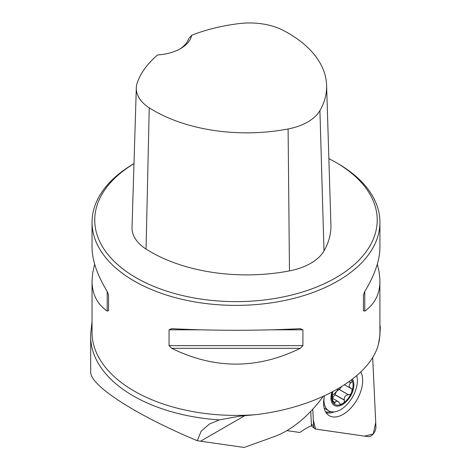 <?xml version="1.0" encoding="UTF-8"?>
<svg xmlns="http://www.w3.org/2000/svg" width="471" height="471" viewBox="0 0 471 471"><rect width="100%" height="100%" fill="white"/><g stroke="black" fill="none" stroke-linecap="round" stroke-linejoin="round"><path stroke-width="0.71" d="M286.904 430.618L299.874 432.49A72.87 42.072 -60 0 1 311.631 425.607A6.706 3.874 120 0 1 311.366 424.218L313.568 425.861A7.142 4.121 120 0 0 314.74 428.628A7.142 4.121 120 0 0 315.935 429.134L368.21 436.67A7.142 4.121 120 0 0 373.444 433.726A7.142 4.121 120 0 0 375.929 426.967L372.702 357.748A7.142 4.121 120 0 0 372.673 357.401L375.723 422.593L373.256 433.962L364.519 436.14L315.576 429.052L313.292 419.967L312.785 409.164L313.568 425.861M323.124 396.494A91.763 52.982 120 0 1 274.328 436.593L244.172 447.45L197.278 440.726C135.695 415.004 89.896 385.449 90.691 371.943L90.691 336.577A145.292 83.885 180 0 1 90.897 332.073L92.039 321.569M377.318 264.149L379.073 271.679L379.873 278.826L379.926 332.308A143.943 83.102 180 0 1 378.46 344.136C370.341 377.077 318.219 407.168 256.465 414.568L239.657 416.187L219.28 419.902A145.292 83.885 180 0 1 90.691 336.577M379.926 325.167A145.292 83.885 180 0 1 380.309 326.933L379.92 335.205L378.46 344.136M133.982 163.637A143.943 83.102 0 0 0 92.039 222.277A143.943 83.102 0 0 0 134.2 281.04A143.943 83.102 0 0 0 291.066 299.056A143.943 83.102 0 0 0 379.926 222.277A143.943 83.102 0 0 0 337.766 163.514L335.858 162.413A141.241 81.548 0 0 0 328.87 158.639M92.039 222.277L92.039 247.181C92.133 260.275 97.185 275.035 107.2 291.449L108.548 294.881L108.548 310.701L107.2 311.084C97.185 304.107 92.133 294.116 92.039 281.11L92.693 272.897L94.642 264.149M379.926 281.11C379.832 294.116 374.781 304.107 364.766 311.084L363.418 310.701L363.418 294.881L364.766 291.449C374.781 275.035 379.832 260.275 379.926 247.181L379.926 222.277M300.28 328.681L302.912 329.812L302.912 345.632L300.28 348.316C257.413 369.37 214.546 369.37 171.685 348.316L169.048 345.632L169.048 329.812L171.685 328.681C214.546 330.807 257.413 330.807 300.28 328.681L300.698 328.67M171.267 328.67L171.685 328.681M219.28 419.902L209.33 424.088L201.135 431.218L197.278 440.726M191.721 35.272A131.215 75.76 180 0 1 239.574 23.55A50.25 29.014 180 0 1 283.306 30.432A131.215 75.76 180 0 1 326.609 85.339A131.215 75.76 180 0 1 319.921 110.603A50.25 29.014 180 0 1 288.105 128.972A131.215 75.76 180 0 1 149.242 107.83A50.25 29.014 180 0 1 136.313 87.883A50.25 29.014 180 0 1 137.326 82.578A131.215 75.76 180 0 1 157.626 54.954A38.687 22.337 0 0 0 180.64 48.554A38.687 22.337 0 0 0 191.721 35.272L188.694 38.657A35.984 20.777 180 0 1 179.651 49.108M136.313 87.883L132.021 227.405A54.542 31.492 0 0 0 146.057 249.053A135.513 78.239 0 0 0 289.465 270.89A54.542 31.492 0 0 0 323.995 250.949A135.513 78.239 0 0 0 330.907 224.861L326.609 85.339M133.982 163.667A141.241 81.548 0 0 0 136.107 277.737A141.241 81.548 0 0 0 335.852 277.737A141.241 81.548 0 0 0 335.858 162.413M108.548 310.701L108.548 294.881M310.766 411.324L311.366 424.218M344.56 384.842L350.795 388.392C348.67 386.732 348.658 384.889 350.754 382.87L352.043 381.634L351.619 379.856A15.084 8.708 -60 0 1 351.702 392.096A15.084 8.708 -60 0 1 342.511 403.653A15.084 8.708 -60 0 1 333.233 402.946A15.084 8.708 -60 0 1 332.744 391.795M331.902 392.237A16.191 9.349 120 0 0 334.846 405.684A16.191 9.349 120 0 0 348.234 399.432A16.191 9.349 120 0 0 352.449 379.22M324.066 397.883A23.615 13.635 120 0 0 328.858 410.83A23.615 13.635 120 0 0 349.141 402.099A23.615 13.635 120 0 0 356.706 375.74M350.795 388.392L351.59 388.587L352.102 389.435L351.702 392.096C351.16 393.98 350.112 394.875 348.552 394.786L348.369 394.745C345.467 395.11 344.089 396.847 344.23 399.95L344.301 400.138C344.613 401.792 344.018 402.964 342.511 403.653L341.169 404.177L339.991 404.03L338.808 402.087L336.959 401.157L335.688 401.551L334.475 403.729L333.356 403.105L332.585 399.249L332.373 393.603L332.756 391.79M348.652 394.851L339.197 389.387L336.565 391.366A11.61 6.7 120 0 0 338.366 388.669M344.301 400.138L334.94 394.739L336.565 391.366A11.61 6.7 -60 0 1 332.791 394.851M350.93 382.77L349.105 381.716M335.081 402.705L332.514 401.221M332.767 397.695L334.94 394.739M339.303 389.446L341.487 386.797M324.478 395.881A27.63 15.955 120 0 0 328.652 415.31A27.63 15.955 120 0 0 353.05 405.519A27.63 15.955 120 0 0 360.815 371.996M256.465 414.568A143.943 83.102 180 0 1 134.2 391.071A143.943 83.102 180 0 1 92.039 332.308L92.039 281.11M319.921 110.603L323.995 250.949M149.242 107.83L146.057 249.053M288.105 128.972L289.465 270.89M107.2 311.084L107.2 291.449M364.766 291.449L364.766 311.084M300.28 348.316L171.685 348.316M302.912 345.632L169.048 345.632M302.912 329.812L271.685 329.812M200.281 329.812L169.048 329.812M244.537 415.816L200.622 441.168M350.754 382.87L348.952 381.828M335.122 402.528L332.479 400.998M348.369 394.745L339.085 389.382M344.23 399.95L334.94 394.586M334.269 411.884A27.041 15.614 -60 0 1 326.162 412.779M325.555 411.801A26.547 15.325 120 0 0 330.913 411.66M324.154 408.116L328.858 410.83M338.101 401.527L332.72 398.419M311.201 425.802L314.74 428.628"/></g></svg>

